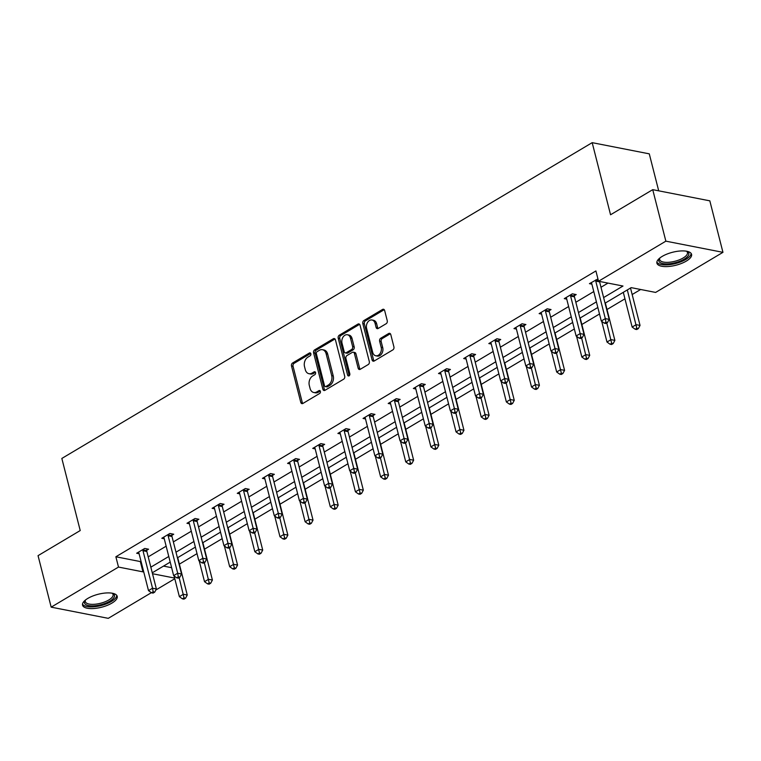 <?xml version="1.0" encoding="UTF-8"?>
<svg xmlns="http://www.w3.org/2000/svg" width="761" height="761" viewBox="0 0 761 761"><rect width="100%" height="100%" fill="white"/><g stroke="black" fill="none" stroke-linecap="round" stroke-linejoin="round"><path stroke-width="1.14" d="M310.859 353.76A1.579 1.151 -78.9 0 0 309.385 353.009L292.576 363.016A2.254 1.636 -78.9 0 0 291.501 365.984L300.785 402.379A2.254 1.636 -78.9 0 0 301.936 403.644A2.254 1.636 -78.9 0 0 302.878 403.463L319.696 393.447A1.579 1.151 -78.9 0 0 318.973 390.612L316.795 391.915A7.201 5.241 -78.9 0 1 313.77 392.505A7.201 5.241 -78.9 0 1 310.088 388.462L309.308 385.427A7.201 5.241 -78.9 0 1 312.723 375.934L314.902 374.64A1.579 1.151 -78.9 0 0 314.179 371.815L312.01 373.109A7.201 5.241 -78.9 0 1 308.976 373.708A7.201 5.241 -78.9 0 1 305.294 369.656L304.514 366.621A7.201 5.241 -78.9 0 1 307.929 357.128L310.108 355.834A1.579 1.151 -78.9 0 0 310.859 353.76M686.279 261.109A17.884 6.697 -14.3 0 1 668.177 266.521A17.884 6.697 -14.3 0 1 656.914 263.173A17.884 6.697 -14.3 0 1 662.213 256.39A17.884 6.697 -14.3 0 1 680.315 250.987A17.884 6.697 -14.3 0 1 691.578 254.336A17.884 6.697 -14.3 0 1 686.279 261.109M111.915 603.102A17.884 6.697 -14.3 0 1 93.812 608.515A17.884 6.697 -14.3 0 1 82.549 605.166A17.884 6.697 -14.3 0 1 87.848 598.393A17.884 6.697 -14.3 0 1 105.95 592.981A17.884 6.697 -14.3 0 1 117.213 596.329A17.884 6.697 -14.3 0 1 111.915 603.102M386.188 323.701A2.254 1.636 -78.9 0 0 387.254 320.733L384.647 310.517A2.254 1.636 -78.9 0 0 383.496 309.251A2.254 1.636 -78.9 0 0 382.555 309.442L363.872 320.562A2.254 1.636 -78.9 0 0 362.807 323.53L372.081 359.924A2.254 1.636 -78.9 0 0 373.232 361.19A2.254 1.636 -78.9 0 0 374.184 361.009L392.857 349.889A2.254 1.636 -78.9 0 0 393.922 346.921L390.783 334.583A2.254 1.636 -78.9 0 0 389.632 333.318A2.254 1.636 -78.9 0 0 388.681 333.508L380.69 338.265A2.254 1.636 -78.9 0 0 379.625 341.232L381.185 347.349A6.021 4.385 -78.9 0 1 380.177 353.418A6.021 4.385 -78.9 0 1 375.791 355.777A6.021 4.385 -78.9 0 1 372.719 352.391L366.612 328.429A6.021 4.385 -78.9 0 1 367.611 322.35A6.021 4.385 -78.9 0 1 371.996 320A6.021 4.385 -78.9 0 1 375.078 323.387L376.096 327.373A2.254 1.636 -78.9 0 0 377.247 328.647A2.254 1.636 -78.9 0 0 378.188 328.457L386.188 323.701M151.372 592.676L108.271 618.341L51.177 607.154L38.05 555.654L80.219 530.55L61.841 458.445L592.182 142.659L610.56 214.764L652.729 189.66L665.856 241.161L722.95 252.338L655.63 292.424L631.173 287.639L605.052 303.192M51.177 607.154L118.497 567.069L142.954 571.863L143.62 571.463M603.616 297.57L622.993 286.031L598.536 281.247L595.911 270.945L115.872 556.767L118.497 567.069M598.536 281.247L665.856 241.161M335.43 339.834A2.254 1.636 -78.9 0 0 334.279 338.569A2.254 1.636 -78.9 0 0 333.328 338.75L314.654 349.87A2.254 1.636 -78.9 0 0 313.58 352.838L322.864 389.232A2.254 1.636 -78.9 0 0 324.015 390.498A2.254 1.636 -78.9 0 0 324.957 390.317L343.639 379.197A2.254 1.636 -78.9 0 0 344.704 376.229L335.43 339.834M339.263 335.221L357.936 324.1A2.254 1.636 -78.9 0 1 358.888 323.91A2.254 1.636 -78.9 0 1 360.039 325.175L369.313 361.57A2.254 1.636 -78.9 0 1 368.248 364.538L360.257 369.294A2.254 1.636 -78.9 0 1 359.306 369.485A2.254 1.636 -78.9 0 1 358.155 368.219L354.398 353.456A2.254 1.636 -78.9 0 0 353.247 352.191A2.254 1.636 -78.9 0 0 352.295 352.381L346.997 355.53A2.254 1.636 -78.9 0 0 345.922 358.498L349.841 373.87A1.579 1.151 -78.9 0 1 347.625 375.183L338.198 338.179A2.254 1.636 -78.9 0 1 339.263 335.221L340.804 335.515L359.487 324.395L357.936 324.1M652.729 189.66L709.823 200.837L722.95 252.338M658.703 190.83L649.276 153.846L592.182 142.659M163.501 566.098L171.634 567.687M179.387 564.139L197.023 553.637M204.538 549.157L222.174 538.655M229.689 534.184L247.325 523.682M254.849 519.202L272.486 508.7M280 504.22L297.637 493.718M305.151 489.247L322.788 478.745M330.312 474.265L347.948 463.763M355.463 459.292L373.099 448.79M380.624 444.31L398.26 433.808M405.775 429.337L423.411 418.835M430.926 414.355L448.562 403.853M456.086 399.382L473.723 388.881M481.237 384.4L498.874 373.898M506.388 369.427L524.025 358.926M531.549 354.445L549.185 343.943M556.7 339.473L574.336 328.971M581.861 324.49L599.497 313.989M607.012 309.508L624.952 298.826M632.163 294.536L640.638 289.494M174.792 578.731L155.834 590.022M150.83 567.173L168.771 556.491M175.991 552.191L193.931 541.509M201.142 537.218L219.082 526.536M226.302 522.236L244.243 511.554M251.453 507.264L269.394 496.581M276.604 492.281L294.545 481.599M301.765 477.309L319.706 466.626M326.916 462.327L344.857 451.644M352.067 447.354L370.008 436.671M377.228 432.372L395.168 421.689M402.379 417.389L420.319 406.707M427.53 402.417L445.48 391.734M452.69 387.435L470.631 376.752M477.841 372.462L495.782 361.779M503.002 357.48L520.943 346.797M528.153 342.507L546.094 331.825M553.304 327.525L571.245 316.842M578.465 312.552L596.405 301.87M152.504 573.727L174.621 578.065M597.832 307.482L579.892 318.165M572.681 322.464L554.74 333.147M547.53 337.437L529.589 348.119M522.369 352.419L504.429 363.102M497.218 367.401L479.278 378.084M472.058 382.374L454.117 393.057M446.907 397.356L428.966 408.039M421.756 412.329L403.815 423.011M396.595 427.311L378.655 437.994M371.444 442.284L353.504 452.966M346.293 457.266L328.352 467.948M321.132 472.239L303.192 482.921M295.981 487.221L278.041 497.903M270.821 502.193L252.88 512.876M245.67 517.176L227.729 527.858M220.519 532.148L202.578 542.831M195.358 547.13L177.418 557.813M170.207 562.113L152.267 572.795M115.872 556.767L140.328 561.561L140.994 561.171M148.205 556.871L166.145 546.189M173.365 541.899L191.306 531.216M198.516 526.916L216.457 516.234M223.667 511.934L241.618 501.252M248.828 496.962L266.769 486.279M273.979 481.979L291.92 471.297M299.14 467.007L317.08 456.324M324.291 452.024L342.231 441.342M349.442 437.052L367.382 426.369M374.602 422.07L392.543 411.387M399.753 407.097L417.694 396.414M424.904 392.115L442.854 381.432M450.065 377.142L468.005 366.46M475.216 362.16L493.157 351.477M500.377 347.178L518.317 336.495M525.528 332.205L543.468 321.523M550.679 317.223L568.619 306.54M575.839 302.25L593.78 291.568M600.99 287.268L608.001 283.102M140.328 561.561L142.954 571.863M591.877 284.129L589.442 283.653L597.946 278.935M566.726 299.102L564.282 298.626L572.348 293.822L576.201 294.583L574.403 295.658M541.575 314.084L539.13 313.608L547.188 308.804L551.05 309.556L549.242 310.631M516.415 329.056L513.97 328.581L522.036 323.777L525.899 324.538L524.091 325.613M491.264 344.039L488.819 343.563L496.885 338.759L500.738 339.511L498.94 340.586M466.113 359.021L463.668 358.536L471.725 353.741L475.587 354.493L473.78 355.568M440.952 373.993L438.507 373.518L446.574 368.714L450.426 369.475L448.629 370.54M415.801 388.976L413.356 388.49L421.423 383.696L425.275 384.448L423.468 385.523M390.64 403.948L388.205 403.473L396.262 398.669L400.124 399.43L398.317 400.505M365.489 418.93L363.045 418.445L371.111 413.651L374.964 414.403L373.166 415.477M340.338 433.903L337.894 433.428L345.951 428.624L349.813 429.385L348.005 430.46M315.178 448.885L312.733 448.4L320.8 443.606L324.662 444.357L322.854 445.432M290.027 463.858L287.582 463.382L295.649 458.579L299.501 459.34L297.703 460.415M264.876 478.84L262.431 478.365L270.488 473.561L274.35 474.312L272.543 475.387M239.715 493.813L237.27 493.337L245.337 488.533L249.189 489.294L247.392 490.369M214.564 508.795L212.119 508.319L220.186 503.516L224.038 504.267L222.231 505.342M189.403 523.777L186.968 523.292L195.025 518.498L198.887 519.249L197.08 520.324M164.252 538.75L161.808 538.274L169.874 533.471L173.727 534.232L171.929 535.297M139.101 553.732L136.657 553.247L144.714 548.453L148.576 549.204L146.768 550.279M308.976 373.708L310.517 374.003A7.201 5.241 -78.9 0 0 313.551 373.413L312.01 373.109M315.52 372.234L313.551 373.413M313.77 392.505L315.311 392.809A7.201 5.241 -78.9 0 0 318.345 392.21L316.795 391.915M320.314 391.04L318.345 392.21M310.735 353.427L294.117 363.32A2.254 1.636 -78.9 0 0 293.052 366.288L302.326 402.683A2.254 1.636 -78.9 0 0 302.754 403.53M334.992 338.987A2.254 1.636 -78.9 0 0 334.869 339.054L316.195 350.174A2.254 1.636 -78.9 0 0 315.13 353.142L324.405 389.537A2.254 1.636 -78.9 0 0 324.833 390.383M317.109 351.668A1.579 1.151 -78.9 0 0 316.367 353.741L324.509 385.694A1.579 1.151 -78.9 0 0 325.974 386.445L328.276 385.076A7.201 5.241 -78.9 0 0 331.691 375.592L326.127 353.751A7.201 5.241 -78.9 0 0 322.445 349.699A7.201 5.241 -78.9 0 0 319.411 350.298L317.109 351.668M325.318 386.578L326.859 386.883A1.579 1.151 -78.9 0 0 327.525 386.75L325.974 386.445M322.445 349.699L323.986 350.003A7.201 5.241 -78.9 0 1 327.668 354.055L333.232 375.896A7.201 5.241 -78.9 0 1 329.817 385.38L327.525 386.75M353.247 352.191L354.788 352.495A2.254 1.636 -78.9 0 1 355.939 353.76L359.696 368.524A2.254 1.636 -78.9 0 0 360.134 369.361M340.804 335.515A2.254 1.636 -78.9 0 0 339.739 338.483L349.175 375.487A1.579 1.151 -78.9 0 0 349.289 375.801M350.488 338.141A6.021 4.385 -78.9 0 0 347.416 334.754A6.021 4.385 -78.9 0 0 343.03 337.104A6.021 4.385 -78.9 0 0 342.022 343.182L344.172 351.62A2.254 1.636 -78.9 0 0 345.323 352.885A2.254 1.636 -78.9 0 0 346.274 352.704L351.572 349.546A2.254 1.636 -78.9 0 0 352.638 346.578L350.488 338.141L352.029 338.445A6.021 4.385 -78.9 0 0 348.957 335.059L347.416 334.754M345.323 352.885L346.864 353.19A2.254 1.636 -78.9 0 0 347.815 353.009L346.274 352.704M352.029 338.445L354.188 346.883A2.254 1.636 -78.9 0 1 353.114 349.851L347.815 353.009M371.996 320L373.546 320.295A6.021 4.385 -78.9 0 1 376.619 323.682L377.637 327.677A2.254 1.636 -78.9 0 0 378.065 328.524M375.791 355.777L377.332 356.081A6.021 4.385 -78.9 0 0 381.718 353.722A6.021 4.385 -78.9 0 0 382.726 347.644L381.185 347.349M390.355 333.737A2.254 1.636 -78.9 0 0 390.231 333.803L382.231 338.569A2.254 1.636 -78.9 0 0 381.166 341.527L382.726 347.644M384.219 309.679A2.254 1.636 -78.9 0 0 384.096 309.746L365.413 320.866A2.254 1.636 -78.9 0 0 364.348 323.825L373.632 360.229A2.254 1.636 -78.9 0 0 374.06 361.075M174.088 575.944L179.368 596.662L183.391 594.255L187.254 595.016L177.722 557.632M184.029 597.88L182.412 598.84L183.953 599.145L185.57 598.184L184.029 597.88L179.149 577.589M182.412 598.84L179.368 596.662M187.254 595.016L185.57 598.184M142.916 549.528L142.897 549.88A2.293 1.665 -78.9 0 0 142.973 550.717L152.533 588.215L148.5 590.612L138.94 553.123A2.293 1.665 -78.9 0 0 138.635 552.419L138.454 552.172M146.844 548.862L146.749 550.641A2.293 1.665 -78.9 0 0 146.835 551.478L156.386 588.966L152.533 588.215L153.161 591.839L151.553 592.8L153.094 593.104L154.702 592.144L153.161 591.839M154.702 592.144L156.386 588.966M148.5 590.612L151.553 592.8M199.239 560.962L204.519 581.68L208.552 579.283L212.405 580.034L202.883 542.65M209.18 582.907L207.572 583.868L209.113 584.172L210.721 583.211L209.18 582.907L204.3 562.607M207.572 583.868L204.519 581.68M212.405 580.034L210.721 583.211M224.39 545.989L229.67 566.707L233.703 564.301L237.565 565.062L228.034 527.677M234.331 567.925L232.723 568.886L234.264 569.19L235.881 568.229L234.331 567.925L229.451 547.635M232.723 568.886L229.67 566.707M237.565 565.062L235.881 568.229M168.067 534.545L168.048 534.907A2.293 1.665 -78.9 0 0 168.133 535.744L177.684 573.233L173.66 575.639L164.1 538.141A2.293 1.665 -78.9 0 0 163.786 537.447L163.615 537.199M171.996 533.889L171.91 535.658A2.293 1.665 -78.9 0 0 171.986 536.495L181.546 573.994L177.684 573.233L178.321 576.857L176.704 577.818L178.245 578.122L179.862 577.161L178.321 576.857M179.862 577.161L181.546 573.994M173.66 575.639L176.704 577.818M193.227 519.563L193.208 519.925A2.293 1.665 -78.9 0 0 193.284 520.762L202.845 558.26L198.811 560.657L189.251 523.168A2.293 1.665 -78.9 0 0 188.937 522.465L188.766 522.217M197.156 518.907L197.061 520.686A2.293 1.665 -78.9 0 0 197.147 521.523L206.697 559.012L202.845 558.26L203.472 561.884L201.855 562.845L203.406 563.15L205.013 562.189L203.472 561.884M205.013 562.189L206.697 559.012M198.811 560.657L201.855 562.845M112.428 593.257A15.477 5.793 -14.3 0 1 112.599 593.333A15.477 5.793 -14.3 0 1 111.258 600.248A15.477 5.793 -14.3 0 1 95.249 605.727A15.477 5.793 -14.3 0 1 85.165 600.324A15.477 5.793 -14.3 0 1 85.28 600.172M85.508 599.982A14.326 5.365 165.7 0 0 85.318 601.609A14.326 5.365 165.7 0 0 95.296 604.205A14.326 5.365 165.7 0 0 113.085 594.531A14.326 5.365 165.7 0 0 112.143 593.2M82.502 604.129A17.769 6.659 165.7 0 0 94.621 606.717A17.769 6.659 165.7 0 0 116.756 595.397M686.793 251.254A15.477 5.793 -14.3 0 1 686.964 251.339A15.477 5.793 -14.3 0 1 685.613 258.245A15.477 5.793 -14.3 0 1 669.604 263.734A15.477 5.793 -14.3 0 1 659.53 258.331A15.477 5.793 -14.3 0 1 659.644 258.179M659.873 257.989A14.326 5.365 165.7 0 0 659.673 259.615A14.326 5.365 165.7 0 0 669.661 262.212A14.326 5.365 165.7 0 0 687.449 252.538A14.326 5.365 165.7 0 0 686.498 251.206M656.867 262.126A17.769 6.659 165.7 0 0 668.986 264.723A17.769 6.659 165.7 0 0 691.121 253.403M249.551 531.007L254.83 551.725L258.864 549.328L262.716 550.079L253.185 512.695M259.491 552.952L257.874 553.913L259.425 554.208L261.033 553.257L259.491 552.952L254.612 532.652M257.874 553.913L254.83 551.725M262.716 550.079L261.033 553.257M218.378 504.591L218.359 504.952A2.293 1.665 -78.9 0 0 218.436 505.789L227.996 543.278L223.962 545.685L214.412 508.186A2.293 1.665 -78.9 0 0 214.098 507.492L213.927 507.245M222.307 503.934L222.222 505.704A2.293 1.665 -78.9 0 0 222.298 506.541L231.858 544.039L227.996 543.278L228.623 546.902L227.016 547.863L228.557 548.167L230.174 547.207L228.623 546.902M230.174 547.207L231.858 544.039M223.962 545.685L227.016 547.863M274.702 516.034L279.981 536.752L284.015 534.346L287.867 535.107L278.345 497.723M284.643 537.97L283.035 538.931L284.576 539.235L286.184 538.274L284.643 537.97L279.763 517.68M283.035 538.931L279.981 536.752M287.867 535.107L286.184 538.274M243.53 489.608L243.51 489.97A2.293 1.665 -78.9 0 0 243.596 490.807L253.147 528.305L249.123 530.702L239.563 493.214A2.293 1.665 -78.9 0 0 239.249 492.51L239.078 492.262M247.458 488.952L247.373 490.731A2.293 1.665 -78.9 0 0 247.449 491.568L257.009 529.057L253.147 528.305L253.784 531.929L252.167 532.89L253.708 533.195L255.325 532.234L253.784 531.929M255.325 532.234L257.009 529.057M249.123 530.702L252.167 532.89M299.853 501.052L305.132 521.77L309.166 519.373L313.028 520.124L303.496 482.74M309.803 522.997L308.186 523.958L309.727 524.253L311.344 523.292L309.803 522.997L304.923 502.698M308.186 523.958L305.132 521.77M313.028 520.124L311.344 523.292M268.69 474.636L268.671 474.997A2.293 1.665 -78.9 0 0 268.747 475.834L278.307 513.323L274.274 515.73L264.714 478.231A2.293 1.665 -78.9 0 0 264.4 477.528L264.229 477.29M272.619 473.979L272.524 475.749A2.293 1.665 -78.9 0 0 272.609 476.586L282.16 514.084L278.307 513.323L278.935 516.947L277.327 517.908L278.868 518.212L280.476 517.252L278.935 516.947M280.476 517.252L282.16 514.084M274.274 515.73L277.327 517.908M325.014 486.079L330.293 506.788L334.326 504.391L338.179 505.152L328.657 467.768M334.954 508.015L333.337 508.976L334.888 509.28L336.495 508.319L334.954 508.015L330.074 487.725M333.337 508.976L330.293 506.788M338.179 505.152L336.495 508.319M293.841 459.654L293.822 460.015A2.293 1.665 -78.9 0 0 293.898 460.852L303.458 498.35L299.425 500.748L289.874 463.249A2.293 1.665 -78.9 0 0 289.56 462.555L289.389 462.308M297.77 458.997L297.684 460.766A2.293 1.665 -78.9 0 0 297.76 461.613L307.32 499.102L303.458 498.35L304.086 501.975L302.478 502.935L304.02 503.23L305.637 502.279L304.086 501.975M305.637 502.279L307.32 499.102M299.425 500.748L302.478 502.935M350.165 471.097L355.444 491.815L359.477 489.418L363.339 490.17L353.808 452.785M360.105 493.042L358.498 494.003L360.039 494.298L361.656 493.337L360.105 493.042L355.225 472.743M358.498 494.003L355.444 491.815M363.339 490.17L361.656 493.337M318.992 444.681L318.973 445.033A2.293 1.665 -78.9 0 0 319.059 445.879L328.619 483.368L324.586 485.765L315.025 448.277A2.293 1.665 -78.9 0 0 314.712 447.573L314.54 447.335M322.921 444.024L322.835 445.794A2.293 1.665 -78.9 0 0 322.911 446.631L332.471 484.129L328.619 483.368L329.247 486.992L327.63 487.953L329.18 488.258L330.788 487.297L329.247 486.992M330.788 487.297L332.471 484.129M324.586 485.765L327.63 487.953M375.325 456.124L380.605 476.833L384.628 474.436L388.49 475.187L378.959 437.813M385.266 478.06L383.649 479.021L385.19 479.325L386.807 478.365L385.266 478.06L380.386 457.77M383.649 479.021L380.605 476.833M388.49 475.187L386.807 478.365M344.153 429.699L344.134 430.06A2.293 1.665 -78.9 0 0 344.21 430.897L353.77 468.395L349.737 470.793L340.177 433.294A2.293 1.665 -78.9 0 0 339.872 432.6L339.691 432.353M348.081 429.042L347.986 430.812A2.293 1.665 -78.9 0 0 348.072 431.649L357.622 469.147L353.77 468.395L354.398 472.02L352.79 472.981L354.331 473.275L355.939 472.315L354.398 472.02M355.939 472.315L357.622 469.147M349.737 470.793L352.79 472.981M400.476 441.142L405.756 461.86L409.789 459.454L413.642 460.215L404.12 422.831M410.417 463.088L408.809 464.039L410.35 464.343L411.958 463.382L410.417 463.088L405.537 442.788M408.809 464.039L405.756 461.86M413.642 460.215L411.958 463.382M369.304 414.726L369.285 415.078A2.293 1.665 -78.9 0 0 369.37 415.925L378.921 453.413L374.888 455.81L365.337 418.322A2.293 1.665 -78.9 0 0 365.023 417.618L364.852 417.37M373.232 414.06L373.147 415.839A2.293 1.665 -78.9 0 0 373.223 416.676L382.783 454.165L378.921 453.413L379.558 457.038L377.941 457.998L379.482 458.303L381.099 457.342L379.558 457.038M381.099 457.342L382.783 454.165M374.888 455.81L377.941 457.998M425.627 426.17L430.907 446.878L434.94 444.481L438.802 445.233L429.271 407.858M435.568 448.105L433.96 449.066L435.501 449.37L437.118 448.41L435.568 448.105L430.688 427.815M433.96 449.066L430.907 446.878M438.802 445.233L437.118 448.41M394.464 399.744L394.445 400.105A2.293 1.665 -78.9 0 0 394.521 400.942L404.081 438.431L400.048 440.838L390.488 403.34A2.293 1.665 -78.9 0 0 390.174 402.645L390.003 402.398M398.393 399.087L398.298 400.857A2.293 1.665 -78.9 0 0 398.384 401.694L407.934 439.192L404.081 438.431L404.709 442.065L403.092 443.016L404.643 443.321L406.25 442.36L404.709 442.065M406.25 442.36L407.934 439.192M400.048 440.838L403.092 443.016M450.788 411.187L456.067 431.906L460.101 429.499L463.953 430.26L454.422 392.876M460.728 433.123L459.111 434.084L460.662 434.388L462.269 433.428L460.728 433.123L455.849 412.833M459.111 434.084L456.067 431.906M463.953 430.26L462.269 433.428M419.615 384.771L419.596 385.123A2.293 1.665 -78.9 0 0 419.672 385.96L429.233 423.458L425.199 425.856L415.649 388.367A2.293 1.665 -78.9 0 0 415.335 387.663L415.164 387.416M423.544 384.105L423.458 385.884A2.293 1.665 -78.9 0 0 423.535 386.721L433.095 424.21L429.233 423.458L429.86 427.083L428.253 428.043L429.794 428.348L431.411 427.387L429.86 427.083M431.411 427.387L433.095 424.21M425.199 425.856L428.253 428.043M475.939 396.205L481.218 416.923L485.252 414.526L489.104 415.278L479.582 377.894M485.879 418.15L484.272 419.111L485.813 419.416L487.421 418.455L485.879 418.15L481 397.851M484.272 419.111L481.218 416.923M489.104 415.278L487.421 418.455M444.766 369.789L444.747 370.15A2.293 1.665 -78.9 0 0 444.833 370.988L454.384 408.476L450.36 410.883L440.8 373.385A2.293 1.665 -78.9 0 0 440.486 372.69L440.315 372.443M448.695 369.133L448.61 370.902A2.293 1.665 -78.9 0 0 448.686 371.739L458.246 409.237L454.384 408.476L455.021 412.101L453.404 413.061L454.945 413.366L456.562 412.405L455.021 412.101M456.562 412.405L458.246 409.237M450.36 410.883L453.404 413.061M501.09 381.232L506.369 401.951L510.403 399.544L514.265 400.305L504.733 362.921M511.04 403.168L509.423 404.129L510.964 404.433L512.581 403.473L511.04 403.168L506.16 382.878M509.423 404.129L506.369 401.951M514.265 400.305L512.581 403.473M469.927 354.807L469.908 355.168A2.293 1.665 -78.9 0 0 469.984 356.005L479.544 393.504L475.511 395.901L465.951 358.412A2.293 1.665 -78.9 0 0 465.637 357.708L465.466 357.461M473.856 354.15L473.761 355.929A2.293 1.665 -78.9 0 0 473.846 356.766L483.397 394.255L479.544 393.504L480.172 397.128L478.564 398.089L480.105 398.393L481.713 397.432L480.172 397.128M481.713 397.432L483.397 394.255M475.511 395.901L478.564 398.089M526.251 366.25L531.53 386.969L535.563 384.571L539.416 385.323L529.894 347.939M536.191 388.196L534.574 389.156L536.125 389.461L537.732 388.5L536.191 388.196L531.311 367.896M534.574 389.156L531.53 386.969M539.416 385.323L537.732 388.5M495.078 339.834L495.059 340.196A2.293 1.665 -78.9 0 0 495.135 341.033L504.695 378.521L500.662 380.928L491.111 343.43A2.293 1.665 -78.9 0 0 490.797 342.735L490.626 342.488M499.007 339.178L498.921 340.947A2.293 1.665 -78.9 0 0 498.997 341.784L508.557 379.282L504.695 378.521L505.323 382.146L503.715 383.106L505.256 383.411L506.874 382.45L505.323 382.146M506.874 382.45L508.557 379.282M500.662 380.928L503.715 383.106M551.402 351.278L556.681 371.996L560.714 369.589L564.576 370.35L555.045 332.966M561.342 373.213L559.735 374.174L561.276 374.479L562.893 373.518L561.342 373.213L556.462 352.923M559.735 374.174L556.681 371.996M564.576 370.35L562.893 373.518M520.229 324.852L520.21 325.213A2.293 1.665 -78.9 0 0 520.296 326.05L529.856 363.549L525.822 365.946L516.262 328.457A2.293 1.665 -78.9 0 0 515.948 327.753L515.777 327.506M524.158 324.196L524.072 325.974A2.293 1.665 -78.9 0 0 524.148 326.811L533.708 364.3L529.856 363.549L530.484 367.173L528.866 368.134L530.417 368.438L532.025 367.477L530.484 367.173M532.025 367.477L533.708 364.3M525.822 365.946L528.866 368.134M576.562 336.295L581.842 357.014L585.865 354.616L589.727 355.368L580.196 317.984M586.503 358.241L584.886 359.202L586.427 359.496L588.044 358.545L586.503 358.241L581.623 337.941M584.886 359.202L581.842 357.014M589.727 355.368L588.044 358.545M545.39 309.879L545.371 310.241A2.293 1.665 -78.9 0 0 545.447 311.078L555.007 348.567L550.974 350.973L541.413 313.475A2.293 1.665 -78.9 0 0 541.109 312.771L540.928 312.533M549.318 309.223L549.223 310.992A2.293 1.665 -78.9 0 0 549.309 311.829L558.859 349.328L555.007 348.567L555.635 352.191L554.027 353.152L555.568 353.456L557.176 352.495L555.635 352.191M557.176 352.495L558.859 349.328M550.974 350.973L554.027 353.152M601.713 321.323L606.993 342.031L611.026 339.634L614.878 340.395L605.356 303.011M611.654 343.259L610.046 344.219L611.587 344.524L613.195 343.563L611.654 343.259L606.774 322.968M610.046 344.219L606.993 342.031M614.878 340.395L613.195 343.563M570.541 294.897L570.522 295.258A2.293 1.665 -78.9 0 0 570.607 296.096L580.158 333.594L576.125 335.991L566.574 298.502A2.293 1.665 -78.9 0 0 566.26 297.798L566.089 297.551M574.469 294.241L574.384 296.01A2.293 1.665 -78.9 0 0 574.46 296.857L584.02 334.345L580.158 333.594L580.795 337.218L579.178 338.179L580.719 338.474L582.336 337.523L580.795 337.218M582.336 337.523L584.02 334.345M576.125 335.991L579.178 338.179M623.297 292.329L632.144 327.059L636.177 324.662L640.039 325.413L630.508 288.029M636.805 328.286L635.197 329.247L636.738 329.542L638.355 328.581L636.805 328.286L627.321 289.922M635.197 329.247L632.144 327.059M640.039 325.413L638.355 328.581M595.692 279.924L595.682 280.276A2.293 1.665 -78.9 0 0 595.758 281.123L605.318 318.612L601.285 321.009L591.725 283.52A2.293 1.665 -78.9 0 0 591.411 282.816L591.24 282.578M599.544 281.446A2.293 1.665 -78.9 0 0 599.62 281.874L609.171 319.373L605.318 318.612L605.946 322.236L604.329 323.197L605.88 323.501L607.487 322.54L605.946 322.236M607.487 322.54L609.171 319.373M601.285 321.009L604.329 323.197M310.621 353.247L309.385 353.009M320.2 390.859L318.973 390.612M315.406 372.053L314.179 371.815M302.326 402.683L300.785 402.379M293.052 366.288L291.501 365.984M294.117 363.32L292.576 363.016M324.405 389.537L322.864 389.232M315.13 353.142L313.58 352.838M316.195 350.174L314.654 349.87M334.869 339.054L333.328 338.75M329.817 385.38L328.276 385.076M333.232 375.896L331.691 375.592M327.668 354.055L326.127 353.751M359.696 368.524L358.155 368.219M355.939 353.76L354.398 353.456M349.175 375.487L347.625 375.183M339.739 338.483L338.198 338.179M353.114 349.851L351.572 349.546M354.188 346.883L352.638 346.578M377.637 327.677L376.096 327.373M376.619 323.682L375.078 323.387M381.166 341.527L379.625 341.232M382.231 338.569L380.69 338.265M390.231 333.803L388.681 333.508M373.632 360.229L372.081 359.924M364.348 323.825L362.807 323.53M365.413 320.866L363.872 320.562M384.096 309.746L382.555 309.442M142.897 549.88L146.749 550.641M142.973 550.717L146.835 551.478M168.048 534.907L171.91 535.658M168.133 535.744L171.986 536.495M193.208 519.925L197.061 520.686M193.284 520.762L197.147 521.523M218.359 504.952L222.222 505.704M218.436 505.789L222.298 506.541M243.51 489.97L247.373 490.731M243.596 490.807L247.449 491.568M268.671 474.997L272.524 475.749M268.747 475.834L272.609 476.586M293.822 460.015L297.684 460.766M293.898 460.852L297.76 461.613M318.973 445.033L322.835 445.794M319.059 445.879L322.911 446.631M344.134 430.06L347.986 430.812M344.21 430.897L348.072 431.649M369.285 415.078L373.147 415.839M369.37 415.925L373.223 416.676M394.445 400.105L398.298 400.857M394.521 400.942L398.384 401.694M419.596 385.123L423.458 385.884M419.672 385.96L423.535 386.721M444.747 370.15L448.61 370.902M444.833 370.988L448.686 371.739M469.908 355.168L473.761 355.929M469.984 356.005L473.846 356.766M495.059 340.196L498.921 340.947M495.135 341.033L498.997 341.784M520.21 325.213L524.072 325.974M520.296 326.05L524.148 326.811M545.371 310.241L549.223 310.992M545.447 311.078L549.309 311.829M570.522 295.258L574.384 296.01M570.607 296.096L574.46 296.857M595.682 280.276L598.422 280.819M595.758 281.123L599.62 281.874"/></g></svg>
